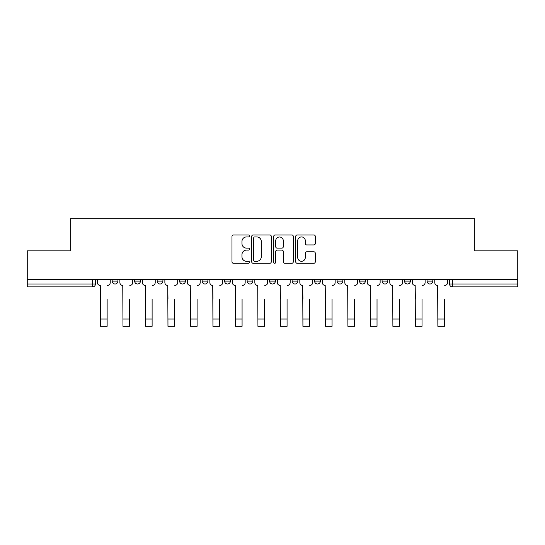 <?xml version="1.0" encoding="UTF-8"?>
<svg xmlns="http://www.w3.org/2000/svg" width="545" height="545" viewBox="0 0 545 545"><rect width="100%" height="100%" fill="white"/><g stroke="black" fill="none" stroke-linecap="round" stroke-linejoin="round"><path stroke-width="0.82" d="M249.433 235.944A0.988 0.988 0 0 0 248.438 234.956L233.403 234.956A1.417 1.417 0 0 0 231.986 236.367L231.986 261.845A1.417 1.417 0 0 0 233.403 263.262L248.438 263.262A0.988 0.988 0 0 0 249.433 262.268A0.988 0.988 0 0 0 248.438 261.28L246.497 261.28A4.53 4.53 0 0 1 241.966 256.75L241.966 254.624A4.53 4.53 0 0 1 246.497 250.101L248.438 250.101A0.988 0.988 0 0 0 249.433 249.106A0.988 0.988 0 0 0 248.438 248.118L246.497 248.118A4.53 4.53 0 0 1 241.966 243.588L241.966 241.462A4.53 4.53 0 0 1 246.497 236.939L248.438 236.939A0.988 0.988 0 0 0 249.433 235.944M359.584 279.531L359.584 281.118L365.354 281.118A2.882 2.882 0 0 1 362.466 284A2.882 2.882 0 0 1 359.584 281.118L359.584 279.531M292.106 279.531L292.106 281.118L297.877 281.118A2.882 2.882 0 0 1 294.995 284A2.882 2.882 0 0 1 292.106 281.118L292.106 279.531M247.123 279.531L247.123 281.118L252.894 281.118A2.882 2.882 0 0 1 250.005 284A2.882 2.882 0 0 1 247.123 281.118L247.123 279.531M224.635 279.531L224.635 281.118L230.399 281.118A2.882 2.882 0 0 1 227.517 284A2.882 2.882 0 0 1 224.635 281.118L224.635 279.531M179.646 279.531L179.646 281.118L185.416 281.118A2.882 2.882 0 0 1 182.534 284A2.882 2.882 0 0 1 179.646 281.118L179.646 279.531M313.859 244.93A1.417 1.417 0 0 0 315.276 243.52L315.276 236.367A1.417 1.417 0 0 0 313.859 234.956L297.161 234.956A1.417 1.417 0 0 0 295.744 236.367L295.744 261.845A1.417 1.417 0 0 0 297.161 263.262L313.859 263.262A1.417 1.417 0 0 0 315.276 261.845L315.276 253.214A1.417 1.417 0 0 0 313.859 251.797L306.712 251.797A1.417 1.417 0 0 0 305.295 253.214L305.295 257.492A3.788 3.788 0 0 1 301.514 261.28A3.788 3.788 0 0 1 297.727 257.492L297.727 240.72A3.788 3.788 0 0 1 301.514 236.939A3.788 3.788 0 0 1 305.295 240.72L305.295 243.52A1.417 1.417 0 0 0 306.712 244.93L313.859 244.93M27.25 279.531L27.25 250.836L70.216 250.836L70.216 218.688L474.784 218.688L474.784 250.836L517.75 250.836L517.75 279.531L27.25 279.531L27.25 284L95.45 284L95.45 279.531L95.45 284A2.882 2.882 0 0 1 92.561 286.881L27.25 286.881L27.25 284M271.26 236.367A1.417 1.417 0 0 0 269.843 234.956L253.146 234.956A1.417 1.417 0 0 0 251.729 236.367L251.729 261.845A1.417 1.417 0 0 0 253.146 263.262L269.843 263.262A1.417 1.417 0 0 0 271.26 261.845L271.26 236.367M275.157 234.956L291.854 234.956A1.417 1.417 0 0 1 293.271 236.367L293.271 261.845A1.417 1.417 0 0 1 291.854 263.262L284.708 263.262A1.417 1.417 0 0 1 283.291 261.845L283.291 251.511A1.417 1.417 0 0 0 281.874 250.101L277.132 250.101A1.417 1.417 0 0 0 275.722 251.511L275.722 262.268A0.988 0.988 0 0 1 274.728 263.262A0.988 0.988 0 0 1 273.74 262.268L273.74 236.367A1.417 1.417 0 0 1 275.157 234.956M449.55 279.531L449.55 284L517.75 284L517.75 286.881L452.439 286.881A2.882 2.882 0 0 1 449.55 284M517.75 279.531L517.75 284M432.825 279.531L432.825 281.118A2.882 2.882 0 0 1 429.944 284A2.882 2.882 0 0 1 427.062 281.118L432.825 281.118M427.062 279.531L427.062 281.118M410.337 279.531L410.337 281.118A2.882 2.882 0 0 1 407.456 284A2.882 2.882 0 0 1 404.567 281.118A2.882 2.882 0 0 0 407.456 284M404.567 279.531L404.567 281.118L410.337 281.118M387.842 279.531L387.842 281.118A2.882 2.882 0 0 1 384.961 284A2.882 2.882 0 0 1 382.079 281.118A2.882 2.882 0 0 0 384.961 284M382.079 279.531L382.079 281.118L387.842 281.118M365.354 279.531L365.354 281.118A2.882 2.882 0 0 1 362.466 284M342.859 279.531L342.859 281.118A2.882 2.882 0 0 1 339.978 284A2.882 2.882 0 0 1 337.089 281.118L342.859 281.118M337.089 279.531L337.089 281.118M320.365 279.531L320.365 281.118A2.882 2.882 0 0 1 317.483 284A2.882 2.882 0 0 1 314.601 281.118L320.365 281.118L320.365 279.531M314.601 279.531L314.601 281.118M297.877 279.531L297.877 281.118M275.382 279.531L275.382 281.118A2.882 2.882 0 0 1 272.5 284A2.882 2.882 0 0 1 269.618 281.118L275.382 281.118L275.382 279.531M269.618 279.531L269.618 281.118M252.894 279.531L252.894 281.118L252.894 279.531M230.399 281.118L230.399 279.531L230.399 281.118A2.882 2.882 0 0 1 227.517 284M207.911 279.531L207.911 281.118A2.882 2.882 0 0 1 205.022 284A2.882 2.882 0 0 1 202.141 281.118A2.882 2.882 0 0 0 205.022 284A2.882 2.882 0 0 0 207.911 281.118L207.911 279.531M202.141 279.531L202.141 281.118L207.911 281.118M185.416 279.531L185.416 281.118M162.921 279.531L162.921 281.118A2.882 2.882 0 0 1 160.039 284A2.882 2.882 0 0 1 157.158 281.118A2.882 2.882 0 0 0 160.039 284A2.882 2.882 0 0 0 162.921 281.118L157.158 281.118L157.158 279.531M134.663 279.531L134.663 281.118L140.433 281.118L140.433 279.531L140.433 281.118A2.882 2.882 0 0 1 137.544 284A2.882 2.882 0 0 1 134.663 281.118A2.882 2.882 0 0 0 137.544 284M112.175 279.531L112.175 281.118L117.938 281.118L117.938 279.531L117.938 281.118A2.882 2.882 0 0 1 115.056 284A2.882 2.882 0 0 1 112.175 281.118A2.882 2.882 0 0 0 115.056 284M92.561 279.531L92.561 286.881A2.882 2.882 0 0 0 95.45 284M254.706 236.939A0.988 0.988 0 0 0 253.711 237.927L253.711 260.285A0.988 0.988 0 0 0 254.706 261.28L256.756 261.28A4.53 4.53 0 0 0 261.287 256.75L261.287 241.462A4.53 4.53 0 0 0 256.756 236.939L254.706 236.939M283.291 240.795A3.788 3.788 0 0 0 279.503 237.007A3.788 3.788 0 0 0 275.722 240.795L275.722 246.701A1.417 1.417 0 0 0 277.132 248.118L281.874 248.118A1.417 1.417 0 0 0 283.291 246.701L283.291 240.795M97.392 282.555L97.392 279.531L97.392 282.555A2.882 2.882 0 0 0 100.28 285.437L100.491 299.137M100.28 285.437L100.491 326.312L107.127 326.312L107.127 299.137M110.226 282.555L110.226 279.531L110.226 282.555A2.882 2.882 0 0 1 107.345 285.437M107.127 326.312L100.491 326.312M119.886 282.555L119.886 279.531L119.886 282.555A2.882 2.882 0 0 0 122.768 285.437L122.986 299.137M122.768 285.437L122.986 326.312L129.615 326.312L129.615 299.137M132.714 282.555L132.714 279.531L132.714 282.555A2.882 2.882 0 0 1 129.833 285.437M142.374 282.555L142.374 279.531L142.374 282.555A2.882 2.882 0 0 0 145.263 285.437L145.474 299.137M145.263 285.437L145.474 326.312L152.109 326.312L152.109 299.137M155.209 282.555L155.209 279.531L155.209 282.555A2.882 2.882 0 0 1 152.328 285.437M129.615 326.312L122.986 326.312M152.109 326.312L145.474 326.312M164.869 282.555L164.869 279.531L164.869 282.555A2.882 2.882 0 0 0 167.751 285.437L167.969 299.137M167.751 285.437L167.969 326.312L174.604 326.312L174.604 299.137M177.704 282.555L177.704 279.531L177.704 282.555A2.882 2.882 0 0 1 174.816 285.437M187.364 282.555L187.364 279.531L187.364 282.555A2.882 2.882 0 0 0 190.246 285.437L190.464 299.137M190.246 285.437L190.464 326.312L197.092 326.312L197.092 299.137M200.192 282.555L200.192 279.531L200.192 282.555A2.882 2.882 0 0 1 197.31 285.437M209.852 282.555L209.852 279.531L209.852 282.555A2.882 2.882 0 0 0 212.741 285.437L212.952 299.137M212.741 285.437L212.952 326.312L219.587 326.312L219.587 299.137M222.687 282.555L222.687 279.531L222.687 282.555A2.882 2.882 0 0 1 219.805 285.437M174.604 326.312L167.969 326.312M197.092 326.312L190.464 326.312M219.587 326.312L212.952 326.312M232.347 282.555L232.347 279.531L232.347 282.555A2.882 2.882 0 0 0 235.229 285.437L235.447 299.137M235.229 285.437L235.447 326.312L242.075 326.312L242.075 299.137M245.175 282.555L245.175 279.531L245.175 282.555A2.882 2.882 0 0 1 242.293 285.437M242.075 326.312L235.447 326.312M254.835 282.555L254.835 279.531L254.835 282.555A2.882 2.882 0 0 0 257.724 285.437L257.935 299.137M257.724 285.437L257.935 326.312L264.57 326.312L264.57 299.137M267.67 282.555L267.67 279.531L267.67 282.555A2.882 2.882 0 0 1 264.788 285.437M264.57 326.312L257.935 326.312M277.33 282.555L277.33 279.531L277.33 282.555A2.882 2.882 0 0 0 280.212 285.437L280.43 299.137M280.212 285.437L280.43 326.312L287.065 326.312L287.065 299.137M290.165 282.555L290.165 279.531L290.165 282.555A2.882 2.882 0 0 1 287.276 285.437M287.065 326.312L280.43 326.312M299.825 282.555L299.825 279.531L299.825 282.555A2.882 2.882 0 0 0 302.707 285.437L302.925 299.137M302.707 285.437L302.925 326.312L309.553 326.312L309.553 299.137M312.653 282.555L312.653 279.531L312.653 282.555A2.882 2.882 0 0 1 309.771 285.437M309.553 326.312L302.925 326.312M322.313 282.555L322.313 279.531L322.313 282.555A2.882 2.882 0 0 0 325.195 285.437L325.413 299.137M325.195 285.437L325.413 326.312L332.048 326.312L332.048 299.137M335.148 282.555L335.148 279.531L335.148 282.555A2.882 2.882 0 0 1 332.259 285.437M332.048 326.312L325.413 326.312M344.808 282.555L344.808 279.531L344.808 282.555A2.882 2.882 0 0 0 347.69 285.437L347.908 299.137M347.69 285.437L347.908 326.312L354.536 326.312L354.536 299.137M357.636 282.555L357.636 279.531L357.636 282.555A2.882 2.882 0 0 1 354.754 285.437M354.536 326.312L347.908 326.312M367.296 282.555L367.296 279.531L367.296 282.555A2.882 2.882 0 0 0 370.184 285.437L370.396 299.137M370.184 285.437L370.396 326.312L377.031 326.312L377.031 299.137M380.131 282.555L380.131 279.531L380.131 282.555A2.882 2.882 0 0 1 377.249 285.437M377.031 326.312L370.396 326.312M389.791 282.555L389.791 279.531L389.791 282.555A2.882 2.882 0 0 0 392.673 285.437L392.891 299.137M392.673 285.437L392.891 326.312L399.526 326.312L399.526 299.137M402.626 282.555L402.626 279.531L402.626 282.555A2.882 2.882 0 0 1 399.737 285.437M399.526 326.312L392.891 326.312M412.286 282.555L412.286 279.531L412.286 282.555A2.882 2.882 0 0 0 415.167 285.437L415.385 299.137M415.167 285.437L415.385 326.312L422.014 326.312L422.014 299.137M425.114 282.555L425.114 279.531L425.114 282.555A2.882 2.882 0 0 1 422.232 285.437M422.014 326.312L415.385 326.312M434.774 282.555L434.774 279.531L434.774 282.555A2.882 2.882 0 0 0 437.655 285.437L437.873 299.137M437.655 285.437L437.873 326.312L444.509 326.312L444.509 299.137M447.608 282.555L447.608 279.531L447.608 282.555A2.882 2.882 0 0 1 444.72 285.437M444.509 326.312L437.873 326.312M452.439 279.531L452.439 286.881M107.127 319.036L100.491 319.036M129.615 319.036L122.986 319.036M152.109 319.036L145.474 319.036M174.604 319.036L167.969 319.036M197.092 319.036L190.464 319.036M219.587 319.036L212.952 319.036M242.075 319.036L235.447 319.036M264.57 319.036L257.935 319.036M287.065 319.036L280.43 319.036M309.553 319.036L302.925 319.036M332.048 319.036L325.413 319.036M354.536 319.036L347.908 319.036M377.031 319.036L370.396 319.036M399.526 319.036L392.891 319.036M422.014 319.036L415.385 319.036M444.509 319.036L437.873 319.036"/></g></svg>
